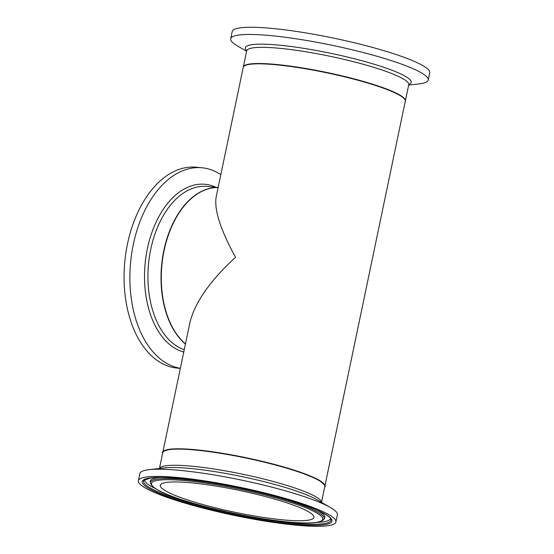 <?xml version="1.0" encoding="UTF-8"?>
<svg xmlns="http://www.w3.org/2000/svg" width="554" height="554" viewBox="0 0 554 554"><rect width="100%" height="100%" fill="white"/><g stroke="black" fill="none" stroke-linecap="round" stroke-linejoin="round"><path stroke-width="0.83" d="M324.824 486.35A82.775 11.766 -168.2 0 0 324.866 486.197A82.775 11.766 -168.2 0 0 246.246 457.749A82.775 11.766 -168.2 0 0 162.814 452.341A82.775 11.766 -168.2 0 0 162.786 452.5M324.866 486.197L405.286 101.223A82.775 11.766 -168.2 0 0 326.666 72.775A82.775 11.766 -168.2 0 0 243.234 67.373L216.143 197.065C214.093 209.869 220.554 229.924 235.526 257.236C209.89 280.961 194.689 302.768 189.904 322.65L162.814 452.341M324.166 484.494A82.442 11.724 -168.2 0 0 246.232 457.798A82.442 11.724 -168.2 0 0 164.129 451.06M218.131 187.55A82.775 50.975 95.4 0 0 164.102 250.54A82.775 50.975 95.4 0 0 185.465 343.909M220.824 174.648A100.883 62.131 95.4 0 0 201.885 167.758L196.068 167.211A100.883 62.131 95.4 0 0 126.527 248.94A100.883 62.131 95.4 0 0 161.713 363.265A100.883 62.131 95.4 0 0 177.238 368.098L180.348 368.396M201.885 167.758A100.883 62.131 95.4 0 0 132.344 249.48A100.883 62.131 95.4 0 0 167.53 363.812A100.883 62.131 95.4 0 0 180.369 368.299M408.658 85.087L419.046 83.896A100.883 14.342 -168.2 0 0 428.214 80.032L429.717 72.844A100.883 14.342 -168.2 0 0 333.896 38.178A100.883 14.342 -168.2 0 0 232.209 31.585L230.706 38.773A100.883 14.342 -168.2 0 0 237.569 45.989L246.606 51.231M428.214 80.032A100.883 14.342 -168.2 0 0 332.393 45.359A100.883 14.342 -168.2 0 0 230.706 38.773M183.963 498.697A78.467 11.156 11.8 0 1 160.321 485.304A78.467 11.156 11.8 0 1 239.418 490.429A78.467 11.156 11.8 0 1 313.945 517.394A78.467 11.156 11.8 0 1 266.239 517.845A78.467 11.156 11.8 0 1 183.963 498.697M168.769 497.942A100.883 14.342 11.8 0 1 138.382 480.72A100.883 14.342 11.8 0 1 240.069 487.312A100.883 14.342 11.8 0 1 335.89 521.979A100.883 14.342 11.8 0 1 274.555 522.561A100.883 14.342 11.8 0 1 168.769 497.942M138.382 480.72L139.885 473.531A100.883 14.342 11.8 0 1 149.054 469.667A100.883 14.342 11.8 0 1 241.572 480.124A100.883 14.342 11.8 0 1 330.53 507.582A100.883 14.342 11.8 0 1 337.393 514.798L335.89 521.979M218.137 187.529A82.775 50.975 95.4 0 0 163.839 250.512A82.775 50.975 95.4 0 0 185.431 344.076M184.26 349.685A82.775 50.975 -84.6 0 1 178.817 347.289A82.775 50.975 -84.6 0 1 149.947 253.483A82.775 50.975 -84.6 0 1 207.002 186.428L218.144 187.467M215.915 187.259A84.734 52.18 95.4 0 0 148.437 244.072A84.734 52.18 95.4 0 0 176.13 348.937A84.734 52.18 95.4 0 0 183.769 352.025M246.668 50.366L246.682 50.885A82.775 11.766 11.8 0 1 330.115 56.293A82.775 11.766 11.8 0 1 408.734 84.741L405.355 100.904A82.775 11.766 -168.2 0 0 326.735 72.456A82.775 11.766 -168.2 0 0 243.303 67.048L243.275 67.221M408.79 84.54A84.734 12.049 -168.2 0 0 330.738 53.309A84.734 12.049 -168.2 0 0 246.703 50.677M162.744 452.666A82.775 11.766 11.8 0 1 246.177 458.068A82.775 11.766 11.8 0 1 324.796 486.516C326.396 486.599 324.554 484.563 319.263 480.401C305.573 472.95 281.73 465.519 247.742 458.11C212.314 450.852 186.476 447.909 170.251 449.273C163.742 450.977 161.242 452.106 162.744 452.666L159.441 468.483M321.452 502.312A82.775 11.766 -168.2 0 0 242.797 474.238A82.775 11.766 -168.2 0 0 159.483 468.476M323.882 519.264A88.695 12.61 -168.2 0 0 239.889 488.164A88.695 12.61 -168.2 0 0 150.473 483.04C151.879 487.645 160.958 492.755 177.709 498.365C225.132 514.576 315.711 530.704 323.882 519.264L324.582 518.149A89.152 12.673 -168.2 0 0 316.646 509.978M177.876 498.399A87.456 12.43 11.8 0 1 213.221 484.265A87.456 12.43 11.8 0 1 320.309 521.383A87.456 12.43 11.8 0 1 177.876 498.399M160.819 477.423A89.152 12.673 -168.2 0 0 150.279 481.738L150.273 481.661M172.439 497.395A95.697 13.608 11.8 0 1 144.04 480.173L151.311 477.88C156.775 477.236 164.469 477.278 174.392 477.991C210.956 480.207 281.439 495.234 314.021 508.87C324.159 513.184 329.755 516.515 330.793 518.869L330.925 519.216A95.697 13.608 11.8 0 1 275.802 521.169A95.697 13.608 11.8 0 1 172.439 497.395M171.484 498.081A96.888 13.774 -168.2 0 0 329.284 523.544A96.888 13.774 -168.2 0 0 210.645 482.423A96.888 13.774 -168.2 0 0 171.484 498.081M316.833 522.401A94.879 13.49 -168.2 0 0 330.503 518.385M144.76 479.584A94.879 13.49 -168.2 0 0 155.681 488.732M149.054 469.667L164.586 467.895A84.734 12.049 11.8 0 1 242.292 476.675A84.734 12.049 11.8 0 1 317.013 499.736L330.53 507.582M246.682 50.885L243.303 67.048M408.949 84.27L408.734 84.741M321.493 502.333L324.796 486.516M150.473 483.04L150.279 481.738"/></g></svg>

